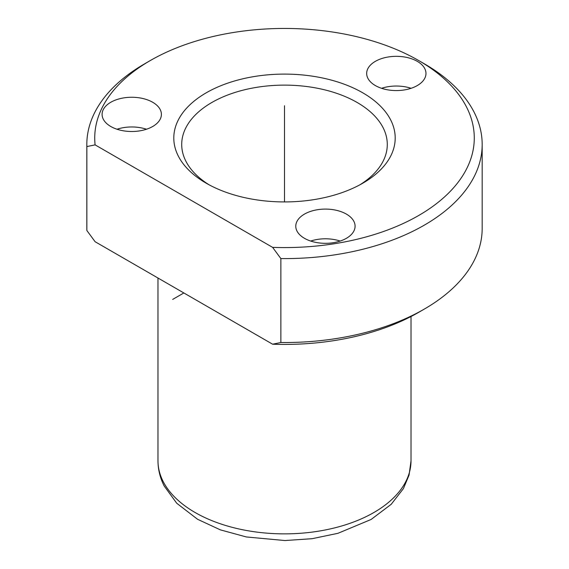 <?xml version="1.0" encoding="UTF-8"?>
<svg xmlns="http://www.w3.org/2000/svg" width="569" height="569" viewBox="0 0 569 569"><rect width="100%" height="100%" fill="white"/><g stroke="black" fill="none" stroke-linecap="round" stroke-linejoin="round"><path stroke-width="0.85" d="M310.674 241.057A29.652 17.12 180 0 1 340.184 241.057M272.615 344.202L95.101 241.718L86.858 230.502A197.678 114.127 180 0 1 86.822 228.404L86.822 144.469A197.678 114.127 180 0 1 144.718 63.771L150.308 60.542A189.769 109.561 180 0 1 418.692 60.542A189.769 109.561 180 0 1 466.594 107.164A189.769 109.561 180 0 1 272.615 247.366L280.866 258.582L280.866 342.51L272.615 344.202A189.769 109.561 180 0 0 418.692 312.331L424.282 309.102A197.678 114.127 180 0 1 280.866 342.51M418.692 60.542L424.282 63.771A197.678 114.127 180 0 1 474.183 112.335A197.678 114.127 180 0 1 482.178 144.469L482.178 228.404A197.678 114.127 180 0 1 424.282 309.102M150.308 60.542A189.769 109.561 180 0 0 95.101 144.875L86.858 146.567A197.678 114.127 180 0 1 86.822 144.469M86.858 146.567L86.858 230.502M482.178 144.469A197.678 114.127 180 0 1 280.866 258.582M178.275 156.006A110.699 63.913 180 0 1 253.333 76.687A110.699 63.913 180 0 1 390.725 120.023A110.699 63.913 180 0 1 362.78 183.204A110.699 63.913 180 0 1 206.22 183.204A110.699 63.913 180 0 1 178.275 156.006M209.122 184.818A102.79 59.347 180 0 1 185.864 161.176A102.79 59.347 180 0 1 181.71 144.469A102.79 59.347 180 0 1 269.884 85.727A102.79 59.347 180 0 1 383.136 127.762A102.79 59.347 180 0 1 387.29 144.469A102.79 59.347 180 0 1 359.878 184.818M95.101 144.875L272.615 247.366M296.975 231.028A29.652 17.12 180 0 1 295.78 226.206A29.652 17.12 180 0 1 321.215 209.264A29.652 17.12 180 0 1 353.882 221.384A29.652 17.12 180 0 1 355.084 226.206A29.652 17.12 180 0 1 329.65 243.148A29.652 17.12 180 0 1 296.975 231.028M160.195 109.561A29.652 17.12 180 0 1 161.397 114.383A29.652 17.12 180 0 1 135.963 131.325A29.652 17.12 180 0 1 103.295 119.206A29.652 17.12 180 0 1 102.093 114.383A29.652 17.12 180 0 1 127.527 97.434A29.652 17.12 180 0 1 160.195 109.561M424.78 68.636A29.652 17.12 180 0 1 425.975 73.451A29.652 17.12 180 0 1 400.54 90.4A29.652 17.12 180 0 1 367.873 78.273A29.652 17.12 180 0 1 366.671 73.451A29.652 17.12 180 0 1 392.105 56.509A29.652 17.12 180 0 1 424.78 68.636M381.571 88.302A29.652 17.12 180 0 1 411.081 88.302M116.994 129.234A29.652 17.12 180 0 1 146.503 129.234M183.858 292.964L172.677 299.415M284.5 201.924L284.5 105.734M163.104 481.388A126.517 73.045 180 0 1 157.983 460.826C158.033 469.581 160.095 477.967 164.178 485.983L176.76 503.266L197.578 519.284L220.381 529.867L246.341 536.958L284.969 540.55L312.104 538.694L337.958 533.309L371.102 519.469L391.216 504.298L403.407 488.607L409.061 475.094L411.017 460.826A126.517 73.045 180 0 1 302.495 533.125A126.517 73.045 180 0 1 163.104 481.388M157.983 278.028L157.983 460.826M411.017 316.52L411.017 460.826"/></g></svg>
